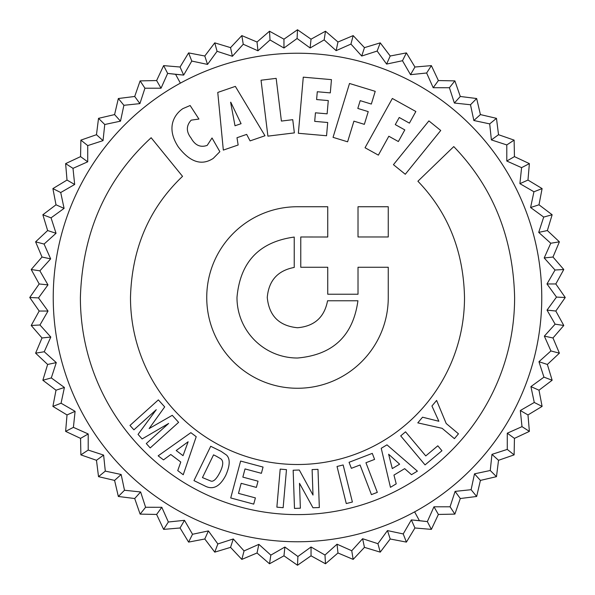 <?xml version="1.0" encoding="UTF-8"?>
<svg xmlns="http://www.w3.org/2000/svg" width="595" height="595" viewBox="0 0 595 595"><rect width="100%" height="100%" fill="white"/><g stroke="black" fill="none" stroke-linecap="round" stroke-linejoin="round"><path stroke-width="0.89" d="M139.907 103.619L134.708 96.472L140.123 80.883L144.935 88.209L139.907 103.619L144.935 88.209L161.037 88.209L167.649 73.408L175.577 74.323L180.389 83.136A244.27 244.27 0 0 0 83.136 414.611A244.27 244.27 0 0 0 414.603 511.864L419.423 520.677L411.338 519.904L403.217 533.938L387.471 530.591L377.922 543.696L362.615 538.713L351.749 550.754L337.045 544.202L324.982 555.038L311.036 546.984L297.909 556.496L284.886 547.028L270.837 555.12L258.87 544.343L244.054 550.925L233.285 538.958L217.852 543.949L208.391 530.918L192.527 534.273L184.48 520.327L168.355 522.001L161.81 507.29L145.596 507.275L140.628 491.961L124.504 490.25L121.157 474.498L105.3 471.106L103.619 455.093L88.209 450.065L88.209 433.963L73.408 427.351L75.096 411.338L61.062 403.217L64.409 387.471L51.304 377.922L56.287 362.615L44.246 351.749L50.798 337.045L39.962 324.982L48.017 311.036L38.504 297.909L47.972 284.886L39.88 270.837L50.657 258.87L44.075 244.054L56.042 233.285L51.051 217.852L64.082 208.391L60.727 192.527L74.672 184.48L72.999 168.355L87.71 161.81L87.725 145.596L103.039 140.628L104.75 124.504L120.502 121.157L123.894 105.3L139.907 103.619L123.894 105.3L118.338 98.525L134.708 96.472L139.907 103.619M156.619 80.556L161.037 88.209L144.935 88.209L140.123 80.883L156.619 80.556L163.625 65.621L180.062 67.019L183.662 75.096L191.783 61.062L207.529 64.409L217.078 51.304L232.385 56.287L243.251 44.246L257.955 50.798L270.018 39.962L283.964 48.017L297.091 38.504L310.114 47.972L324.163 39.88L336.13 50.657L350.946 44.075L361.715 56.042L377.148 51.051L386.609 64.082L402.473 60.727L410.52 74.672L426.645 72.999L433.19 87.71L449.404 87.725L454.372 103.039L470.496 104.75L473.843 120.502L489.7 123.894L491.381 139.907L506.791 144.935L506.791 161.037L521.592 167.649L519.904 183.662L533.938 191.783L530.591 207.529L543.696 217.078L538.713 232.385L550.754 243.251L544.202 257.955L555.038 270.018L546.984 283.964L556.496 297.091L547.028 310.114L555.12 324.163L544.343 336.13L550.925 350.946L538.958 361.715L543.949 377.148L530.918 386.609L534.273 402.473L520.327 410.52L522.001 426.645L507.29 433.19L507.275 449.404L491.961 454.372L490.25 470.496L474.498 473.843L471.106 489.7L455.093 491.381L450.065 506.791L433.963 506.791L427.351 521.592L419.423 520.677L414.611 511.864A244.27 244.27 0 0 0 511.864 180.389A244.27 244.27 0 0 0 180.389 83.136L175.577 74.323L183.662 75.096L167.649 73.408L163.625 65.621L167.649 73.408L161.037 88.209L156.619 80.556L140.123 80.883L134.708 96.472L118.338 98.525L123.894 105.3L120.502 121.157L114.59 114.59L118.338 98.525L114.59 114.59L120.502 121.157L104.75 124.504L98.525 118.338L114.59 114.59L98.525 118.338L104.75 124.504L103.039 140.628L96.472 134.708L98.525 118.338L96.472 134.708L103.039 140.628L87.725 145.596L80.883 140.123L96.472 134.708L80.883 140.123L87.725 145.596L87.71 161.81L80.556 156.619L80.883 140.123L80.556 156.619L87.71 161.81L72.999 168.355L65.621 163.625L80.556 156.619L65.621 163.625L72.999 168.355L74.672 184.48L67.019 180.062L65.621 163.625L67.019 180.062L74.672 184.48L60.727 192.527L52.896 188.593L67.019 180.062L52.896 188.593L60.727 192.527L64.082 208.391L56.004 204.799L52.896 188.593L56.004 204.799L64.082 208.391L51.051 217.852L42.855 214.758L56.004 204.799L42.855 214.758L51.051 217.852L56.042 233.285L47.637 230.548L42.855 214.758L47.637 230.548L56.042 233.285L44.075 244.054L35.603 241.83L47.637 230.548L35.603 241.83L44.075 244.054L50.657 258.87L42.014 257.033L35.603 241.83L42.014 257.033L50.657 258.87L39.88 270.837L31.215 269.513L42.014 257.033L31.215 269.513L39.88 270.837L47.972 284.886L39.181 283.964L31.215 269.513L39.181 283.964L47.972 284.886L38.504 297.909L29.75 297.5L39.181 283.964L29.75 297.5L38.504 297.909L48.017 311.036L39.181 311.036L29.75 297.5L39.181 311.036L48.017 311.036L39.962 324.982L31.215 325.487L39.181 311.036L31.215 325.487L39.962 324.982L50.798 337.045L42.014 337.967L31.215 325.487L42.014 337.967L50.798 337.045L44.246 351.749L35.603 353.17L42.014 337.967L35.603 353.17L44.246 351.749L56.287 362.615L47.637 364.452L35.603 353.17L47.637 364.452L56.287 362.615L51.304 377.922L42.855 380.242L47.637 364.452L42.855 380.242L51.304 377.922L64.409 387.471L56.004 390.201L42.855 380.242L56.004 390.201L64.409 387.471L61.062 403.217L52.896 406.407L56.004 390.201L52.896 406.407L61.062 403.217L75.096 411.338L67.019 414.938L52.896 406.407L67.019 414.938L75.096 411.338L73.408 427.351L65.621 431.375L67.019 414.938L65.621 431.375L73.408 427.351L88.209 433.963L80.556 438.381L65.621 431.375L80.556 438.381L88.209 433.963L88.209 450.065L80.883 454.878L80.556 438.381L80.883 454.878L88.209 450.065L103.619 455.093L96.472 460.292L80.883 454.878L96.472 460.292L103.619 455.093L105.3 471.106L98.525 476.662L96.472 460.292L98.525 476.662L105.3 471.106L121.157 474.498L114.59 480.41L98.525 476.662L114.59 480.41L121.157 474.498L124.504 490.25L118.338 496.475L114.59 480.41L118.338 496.475L124.504 490.25L140.628 491.961L134.708 498.528L118.338 496.475L134.708 498.528L140.628 491.961L145.596 507.275L140.123 514.117L134.708 498.528L140.123 514.117L145.596 507.275L161.81 507.29L156.619 514.444L140.123 514.117L156.619 514.444L161.81 507.29L168.355 522.001L163.625 529.379L156.619 514.444L163.625 529.379L168.355 522.001L184.48 520.327L180.062 527.981L163.625 529.379L180.062 527.981L184.48 520.327L192.527 534.273L188.593 542.105L180.062 527.981L188.593 542.105L192.527 534.273L208.391 530.918L204.799 538.996L188.593 542.105L204.799 538.996L208.391 530.918L217.852 543.949L214.758 552.145L204.799 538.996L214.758 552.145L217.852 543.949L233.285 538.958L230.548 547.363L214.758 552.145L230.548 547.363L233.285 538.958L244.054 550.925L241.83 559.397L230.548 547.363L241.83 559.397L244.054 550.925L258.87 544.343L257.033 552.986L241.83 559.397L257.033 552.986L258.87 544.343L270.837 555.12L269.513 563.785L257.033 552.986L269.513 563.785L270.837 555.12L284.886 547.028L283.964 555.819L269.513 563.785L283.964 555.819L284.886 547.028L297.909 556.496L297.5 565.25L283.964 555.819L297.5 565.25L297.909 556.496L311.036 546.984L311.036 555.819L297.5 565.25L311.036 555.819L311.036 546.984L324.982 555.038L325.487 563.785L311.036 555.819L325.487 563.785L324.982 555.038L337.045 544.202L337.967 552.986L325.487 563.785L337.967 552.986L337.045 544.202L351.749 550.754L353.17 559.397L337.967 552.986L353.17 559.397L351.749 550.754L362.615 538.713L364.452 547.363L353.17 559.397L364.452 547.363L362.615 538.713L377.922 543.696L380.242 552.145L364.452 547.363L380.242 552.145L377.922 543.696L387.471 530.591L390.201 538.996L380.242 552.145L390.201 538.996L387.471 530.591L403.217 533.938L406.407 542.105L390.201 538.996L406.407 542.105L403.217 533.938L411.338 519.904L414.938 527.981L406.407 542.105L414.938 527.981L411.338 519.904L427.351 521.592L431.375 529.379L414.938 527.981L431.375 529.379L427.351 521.592L433.963 506.791L438.381 514.444L431.375 529.379L438.381 514.444L433.963 506.791L450.065 506.791L454.878 514.117L438.381 514.444L454.878 514.117L450.065 506.791L455.093 491.381L460.292 498.528L454.878 514.117L460.292 498.528L455.093 491.381L471.106 489.7L476.662 496.475L460.292 498.528L476.662 496.475L471.106 489.7L474.498 473.843L480.41 480.41L476.662 496.475L480.41 480.41L474.498 473.843L490.25 470.496L496.475 476.662L480.41 480.41L496.475 476.662L490.25 470.496L491.961 454.372L498.528 460.292L496.475 476.662L498.528 460.292L491.961 454.372L507.275 449.404L514.117 454.878L498.528 460.292L514.117 454.878L507.275 449.404L507.29 433.19L514.444 438.381L514.117 454.878L514.444 438.381L507.29 433.19L522.001 426.645L529.379 431.375L514.444 438.381L529.379 431.375L522.001 426.645L520.327 410.52L527.981 414.938L529.379 431.375L527.981 414.938L520.327 410.52L534.273 402.473L542.105 406.407L527.981 414.938L542.105 406.407L534.273 402.473L530.918 386.609L538.996 390.201L542.105 406.407L538.996 390.201L530.918 386.609L543.949 377.148L552.145 380.242L538.996 390.201L552.145 380.242L543.949 377.148L538.958 361.715L547.363 364.452L552.145 380.242L547.363 364.452L538.958 361.715L550.925 350.946L559.397 353.17L547.363 364.452L559.397 353.17L550.925 350.946L544.343 336.13L552.986 337.967L559.397 353.17L552.986 337.967L544.343 336.13L555.12 324.163L563.785 325.487L552.986 337.967L563.785 325.487L555.12 324.163L547.028 310.114L555.819 311.036L563.785 325.487L555.819 311.036L547.028 310.114L556.496 297.091L565.25 297.5L555.819 311.036L565.25 297.5L556.496 297.091L546.984 283.964L555.819 283.964L565.25 297.5L555.819 283.964L546.984 283.964L555.038 270.018L563.785 269.513L555.819 283.964L563.785 269.513L555.038 270.018L544.202 257.955L552.986 257.033L563.785 269.513L552.986 257.033L544.202 257.955L550.754 243.251L559.397 241.83L552.986 257.033L559.397 241.83L550.754 243.251L538.713 232.385L547.363 230.548L559.397 241.83L547.363 230.548L538.713 232.385L543.696 217.078L552.145 214.758L547.363 230.548L552.145 214.758L543.696 217.078L530.591 207.529L538.996 204.799L552.145 214.758L538.996 204.799L530.591 207.529L533.938 191.783L542.105 188.593L538.996 204.799L542.105 188.593L533.938 191.783L519.904 183.662L527.981 180.062L542.105 188.593L527.981 180.062L519.904 183.662L521.592 167.649L529.379 163.625L527.981 180.062L529.379 163.625L521.592 167.649L506.791 161.037L514.444 156.619L529.379 163.625L514.444 156.619L506.791 161.037L506.791 144.935L514.117 140.123L514.444 156.619L514.117 140.123L506.791 144.935L491.381 139.907L498.528 134.708L514.117 140.123L498.528 134.708L491.381 139.907L489.7 123.894L496.475 118.338L498.528 134.708L496.475 118.338L489.7 123.894L473.843 120.502L480.41 114.59L496.475 118.338L480.41 114.59L473.843 120.502L470.496 104.75L476.662 98.525L480.41 114.59L476.662 98.525L470.496 104.75L454.372 103.039L460.292 96.472L476.662 98.525L460.292 96.472L454.372 103.039L449.404 87.725L454.878 80.883L460.292 96.472L454.878 80.883L449.404 87.725L433.19 87.71L438.381 80.556L454.878 80.883L438.381 80.556L433.19 87.71L426.645 72.999L431.375 65.621L438.381 80.556L431.375 65.621L426.645 72.999L410.52 74.672L414.938 67.019L431.375 65.621L414.938 67.019L410.52 74.672L402.473 60.727L406.407 52.896L414.938 67.019L406.407 52.896L402.473 60.727L386.609 64.082L390.201 56.004L406.407 52.896L390.201 56.004L386.609 64.082L377.148 51.051L380.242 42.855L390.201 56.004L380.242 42.855L377.148 51.051L361.715 56.042L364.452 47.637L380.242 42.855L364.452 47.637L361.715 56.042L350.946 44.075L353.17 35.603L364.452 47.637L353.17 35.603L350.946 44.075L336.13 50.657L337.967 42.014L353.17 35.603L337.967 42.014L336.13 50.657L324.163 39.88L325.487 31.215L337.967 42.014L325.487 31.215L324.163 39.88L310.114 47.972L311.036 39.181L325.487 31.215L311.036 39.181L310.114 47.972L297.091 38.504L297.5 29.75L311.036 39.181L297.5 29.75L297.091 38.504L283.964 48.017L283.964 39.181L297.5 29.75L283.964 39.181L283.964 48.017L270.018 39.962L269.513 31.215L283.964 39.181L269.513 31.215L270.018 39.962L257.955 50.798L257.033 42.014L269.513 31.215L257.033 42.014L257.955 50.798L243.251 44.246L241.83 35.603L257.033 42.014L241.83 35.603L243.251 44.246L232.385 56.287L230.548 47.637L241.83 35.603L230.548 47.637L232.385 56.287L217.078 51.304L214.758 42.855L230.548 47.637L214.758 42.855L217.078 51.304L207.529 64.409L204.799 56.004L214.758 42.855L204.799 56.004L207.529 64.409L191.783 61.062L188.593 52.896L204.799 56.004L188.593 52.896L191.783 61.062L183.662 75.096L180.062 67.019L188.593 52.896L180.062 67.019L163.625 65.621L156.619 80.556M180.389 83.136A244.27 244.27 0 0 1 511.864 180.389A244.27 244.27 0 0 1 414.603 511.864A244.27 244.27 0 0 1 83.136 414.611A244.27 244.27 0 0 1 180.389 83.136M428.898 120.897L393.444 164.674L405.284 174.261L440.731 130.483L428.898 120.897L440.731 130.483L405.284 174.261L393.444 164.674L405.284 174.261L440.731 130.483L428.898 120.897L393.444 164.674L428.898 120.897L440.731 130.483L405.284 174.261L393.444 164.674L428.898 120.897M388.26 236.974L388.26 206.733L358.019 206.733L358.019 236.974L388.26 236.974L358.019 236.974L358.019 206.733L388.26 206.733L358.019 206.733L358.019 236.974L388.26 236.974L388.26 206.733L388.26 236.974L358.019 236.974L358.019 206.733L388.26 206.733L388.26 236.974M267.906 136.136L294.369 132.886L292.74 119.684L281.405 121.075L276.162 78.362L261.041 80.221L267.906 136.136L261.041 80.221L276.162 78.362L281.405 121.075L292.74 119.684L294.369 132.886L292.74 119.684L294.369 132.886L267.906 136.136L294.369 132.886L267.906 136.136L261.041 80.221L267.906 136.136M250.079 140.889L264.983 135.757L235.345 86.387L217.763 92.433L223.326 150.096L238.149 144.994L236.988 137.728L246.665 134.396L250.079 140.889L246.665 134.396L236.988 137.728L238.149 144.994L223.326 150.096L217.763 92.433L235.345 86.387L264.983 135.757L235.345 86.387L217.763 92.433L223.326 150.096L238.149 144.994L223.326 150.096L217.763 92.433L235.345 86.387L264.983 135.757L250.079 140.889M464.509 297.5C464.509 389.74 389.74 464.509 297.5 464.509C205.26 464.509 130.491 389.74 130.491 297.5C131.807 248.479 149.159 208.094 182.539 176.343L151.145 137.735C106.007 179.229 82.422 232.481 80.385 297.5C80.385 417.407 177.593 514.608 297.5 514.608C417.407 514.608 514.615 417.407 514.615 297.5C513.21 237.412 492.92 187.113 453.762 146.593L417.898 181.237C447.998 212.43 463.535 251.187 464.509 297.5C464.509 389.74 389.74 464.509 297.5 464.509C205.26 464.509 130.491 389.74 130.491 297.5C130.491 389.74 205.26 464.509 297.5 464.509C389.74 464.509 464.509 389.74 464.509 297.5C463.535 251.187 447.998 212.43 417.898 181.237L453.762 146.593C492.92 187.113 513.21 237.412 514.615 297.5C514.615 417.407 417.407 514.608 297.5 514.608C177.593 514.608 80.385 417.407 80.385 297.5C82.422 232.481 106.007 179.229 151.145 137.735L182.539 176.343L151.145 137.735C106.007 179.229 82.422 232.481 80.385 297.5M349.51 83.478L333.044 137.348L347.606 141.803L353.921 121.157L364.348 124.34L368.238 111.622L357.811 108.431L360.191 100.652L371.332 104.058L375.222 91.332L349.51 83.478L375.222 91.332L371.332 104.058L360.191 100.652L357.811 108.431L368.238 111.622L364.348 124.34L353.921 121.157L347.606 141.803L333.044 137.348L347.606 141.803L333.044 137.348L349.51 83.478L333.044 137.348L349.51 83.478L375.222 91.332L349.51 83.478M392.35 98.473L365.04 147.746L378.368 155.131L388.832 136.24L398.367 141.536L404.816 129.903L395.281 124.608L399.23 117.49L409.412 123.135L415.86 111.51L392.35 98.473L415.86 111.51L409.412 123.135L399.23 117.49L395.281 124.608L404.816 129.903L398.367 141.536L388.832 136.24L378.368 155.131L365.04 147.746L378.368 155.131L365.04 147.746L392.35 98.473L365.04 147.746L392.35 98.473L415.86 111.51L392.35 98.473M191.188 120.153L198.931 119.052L190.14 105.516L182.896 108.617C176.693 112.648 164.48 125.649 178.24 146.824C189.931 162.16 201.601 166.012 213.255 158.389L219.86 151.688L212.028 137.981L207.209 145.381C200.426 147.768 195.041 145.329 191.062 138.055C186.094 131.644 186.138 125.679 191.188 120.153C186.138 125.679 186.094 131.644 191.062 138.055C195.041 145.329 200.426 147.768 207.209 145.381L212.028 137.981L219.86 151.688L213.255 158.389C201.601 166.012 189.931 162.16 178.24 146.824C164.48 125.649 176.693 112.648 182.896 108.617L190.14 105.516L198.931 119.052L190.14 105.516L198.931 119.052L191.188 120.153M331.46 79.633L303.272 77.164L298.363 133.28L326.551 135.749L327.711 122.503L314.696 121.365L315.447 112.805L327.124 113.831L328.276 100.577L316.6 99.558L317.291 91.742L330.299 92.887L331.46 79.633L330.299 92.887L317.291 91.742L316.6 99.558L328.276 100.577L327.124 113.831L315.447 112.805L314.696 121.365L327.711 122.503L326.551 135.749L298.363 133.28L303.272 77.164L298.363 133.28L326.551 135.749L327.711 122.503L326.551 135.749L298.363 133.28L303.272 77.164L331.46 79.633L303.272 77.164L331.46 79.633L330.299 92.887L331.46 79.633M358.019 267.259L358.019 294.235L327.741 294.235L327.741 267.259L300.765 267.259L300.765 236.981L327.741 237.011L327.741 206.733L297.5 206.733C247.371 206.733 206.74 247.371 206.74 297.493C206.74 347.621 247.371 388.26 297.5 388.26C347.629 388.26 388.26 347.621 388.26 297.493L388.26 267.259L358.019 267.259L388.26 267.259L388.26 297.493C388.26 347.621 347.629 388.26 297.5 388.26C247.371 388.26 206.74 347.621 206.74 297.493C206.74 247.371 247.371 206.733 297.5 206.733L327.741 206.733L327.741 237.011L300.765 236.981L300.765 267.259L327.741 267.259L327.741 294.235L358.019 294.235L358.019 267.259L388.26 267.259L358.019 267.259M276.162 78.362L261.041 80.221L276.162 78.362M514.615 297.5C513.21 237.412 492.92 187.113 453.762 146.593L417.898 181.237L453.762 146.593M182.539 176.343C149.159 208.094 131.807 248.479 130.491 297.5C131.807 248.479 149.159 208.094 182.539 176.343L151.145 137.735M364.348 124.34L368.238 111.622L364.348 124.34M371.332 104.058L375.222 91.332L371.332 104.058M398.367 141.536L404.816 129.903L398.367 141.536M409.412 123.135L415.86 111.51L409.412 123.135M213.255 158.389L219.86 151.688L212.028 137.981L207.209 145.381M327.124 113.831L328.276 100.577L327.124 113.831M327.741 237.011L327.741 206.733L327.741 237.011M327.741 206.733L297.5 206.733C247.371 206.733 206.74 247.371 206.74 297.493M286.478 469.648L280.193 469.105L276.868 507.156L283.146 507.706L286.478 469.648L280.193 469.105L286.478 469.648L283.146 507.706L286.478 469.648L283.146 507.706L276.868 507.156L283.146 507.706L276.868 507.156L280.193 469.105L276.868 507.156L280.193 469.105L286.478 469.648M352.389 502.031L343.151 464.963L337.03 466.487L346.275 503.548L352.389 502.031L343.151 464.963L352.389 502.031L346.275 503.548L352.389 502.031L346.275 503.548L337.03 466.487L346.275 503.548L337.03 466.487L343.151 464.963L337.03 466.487L343.151 464.963L352.389 502.031M425.76 455.919L405.537 431.821L400.71 435.882L425.061 464.903L441.951 450.735L437.808 445.804L425.76 455.919L437.808 445.804L441.951 450.735L437.808 445.804L441.951 450.735L425.061 464.903L441.951 450.735L425.061 464.903L400.71 435.882L425.061 464.903L400.71 435.882L405.537 431.821L425.76 455.919M393.957 475.085L404.674 468.652L411.495 474.676L417.385 471.136L386.973 444.844L381.231 448.295L390.454 487.32L396.218 483.854L393.957 475.085L396.218 483.854L390.454 487.32L396.218 483.854L390.454 487.32L381.231 448.295L390.454 487.32L381.231 448.295L386.973 444.844L381.231 448.295L386.973 444.844L417.385 471.136L386.973 444.844L417.385 471.136L411.495 474.676L417.385 471.136L411.495 474.676L404.674 468.652L393.957 475.085M170.795 454.506L180.783 462.032L177.741 470.608L183.238 474.743L196.216 436.7L190.869 432.669L158.144 455.837L163.513 459.883L170.795 454.506L163.513 459.883L158.144 455.837L163.513 459.883L158.144 455.837L190.869 432.669L158.144 455.837L190.869 432.669L196.216 436.7L190.869 432.669L196.216 436.7L183.238 474.743L196.216 436.7L183.238 474.743L177.741 470.608L183.238 474.743L177.741 470.608L180.783 462.032L170.795 454.506M349.057 462.293L351.37 468.325L360.057 464.993L371.429 494.623L377.319 492.363L365.94 462.731L374.597 459.407L372.284 453.375L349.057 462.293L351.37 468.325L349.057 462.293L372.284 453.375L349.057 462.293L372.284 453.375L374.597 459.407L372.284 453.375L374.597 459.407L365.94 462.731L377.319 492.363L371.429 494.623L377.319 492.363L371.429 494.623L360.057 464.993L351.37 468.325L349.057 462.293M313 495.062L299.3 470.013L293.157 470.228L294.488 508.405L300.371 508.197L299.501 483.304L312.977 507.758L319.329 507.542L317.99 469.366L312.107 469.567L313 495.062L312.107 469.567L317.99 469.366L312.107 469.567L317.99 469.366L319.329 507.542L317.99 469.366L319.329 507.542L312.977 507.758L319.329 507.542L312.977 507.758L299.501 483.304L300.371 508.197L294.488 508.405L300.371 508.197L294.488 508.405L293.157 470.228L294.488 508.405L293.157 470.228L299.3 470.013L313 495.062M226.576 455.115L221.087 451.345L210.712 446.28L193.97 480.611L204.643 485.818C212.809 490.28 219.853 486.777 225.78 475.308C230.042 465.588 230.302 458.857 226.576 455.115C230.302 458.857 230.042 465.588 225.78 475.308C219.853 486.777 212.809 490.28 204.643 485.818L193.97 480.611L210.712 446.28L221.087 451.345L226.576 455.115M263.057 467.068L240.618 461.058L230.726 497.956L253.723 504.121L255.396 497.903L238.483 493.374L241.176 483.326L256.371 487.402L258.037 481.184L242.842 477.116L245.028 468.927L261.391 473.315L263.057 467.068L240.618 461.058L263.057 467.068L261.391 473.315L263.057 467.068L261.391 473.315L245.028 468.927L242.842 477.116L258.037 481.184L256.371 487.402L258.037 481.184L256.371 487.402L241.176 483.326L238.483 493.374L255.396 497.903L253.723 504.121L255.396 497.903L253.723 504.121L230.726 497.956L253.723 504.121L230.726 497.956L240.618 461.058L230.726 497.956L240.618 461.058L263.057 467.068M178.612 422.361L172.26 415.317L149.129 428.571L164.696 406.906L158.367 399.885L129.978 425.44L133.92 429.821L156.262 409.695L138.047 434.402L142.131 438.939L168.645 423.447L146.296 443.565L150.215 447.923L178.612 422.361L172.26 415.317L178.612 422.361L150.215 447.923L178.612 422.361L150.215 447.923L146.296 443.565L150.215 447.923L146.296 443.565L168.645 423.447L142.131 438.939L138.047 434.402L142.131 438.939L138.047 434.402L156.262 409.695L133.92 429.821L129.978 425.44L133.92 429.821L129.978 425.44L158.367 399.885L129.978 425.44L158.367 399.885L164.696 406.906L158.367 399.885L164.696 406.906L149.129 428.571L172.26 415.317L178.612 422.361M422.547 417.199L417.787 422.866L442.107 428.311L454.416 438.641L458.47 433.807L446.198 423.506L436.611 400.435L431.94 406.006L438.865 421.267L422.547 417.199L417.787 422.866L422.547 417.199L438.865 421.267L431.94 406.006L436.611 400.435L431.94 406.006L436.611 400.435L446.198 423.506L458.47 433.807L454.416 438.641L458.47 433.807L454.416 438.641L442.107 428.311L417.787 422.866L422.547 417.199M212.028 137.981L219.86 151.688M230.615 102.236L235.003 125.776L241.079 123.678L230.756 102.184L241.079 123.678L235.003 125.776L230.615 102.236M405.537 431.821L400.71 435.882L405.537 431.821M299.3 470.013L293.157 470.228L299.3 470.013M357.93 300.765L327.562 300.765C324.431 317.276 314.413 326.268 297.5 327.741C279.152 325.934 269.066 315.848 267.259 297.5C268.732 280.587 277.724 270.561 294.235 267.438L294.235 237.063C259.197 241.89 240.112 262.038 236.981 297.5C236.981 330.924 264.076 358.019 297.5 358.019C332.955 354.888 353.103 335.803 357.93 300.765C353.103 335.803 332.955 354.888 297.5 358.019C264.076 358.019 236.981 330.924 236.981 297.5C240.112 262.038 259.197 241.89 294.235 237.063L294.235 267.438C277.724 270.561 268.732 280.587 267.259 297.5C269.066 315.848 279.152 325.934 297.5 327.741C314.413 326.268 324.431 317.276 327.562 300.765L357.93 300.765M294.235 267.438C277.724 270.561 268.732 280.587 267.259 297.5M297.5 358.019C264.076 358.019 236.981 330.924 236.981 297.5M399.624 464.174L388.632 454.238L392.291 468.577L399.624 464.174L392.291 468.577L388.632 454.238L399.624 464.174M176.209 450.527L183.037 455.666L188.132 441.758L176.209 450.527L188.132 441.758L183.037 455.666L176.209 450.527M216.119 456.112L213.546 454.855L202.456 477.592L210.928 481.087C213.546 481.898 216.58 478.93 220.024 472.185C223.422 465.238 223.616 460.731 220.589 458.663L216.119 456.112L220.589 458.663C223.616 460.731 223.422 465.238 220.024 472.185C216.58 478.93 213.546 481.898 210.928 481.087L202.456 477.592L213.546 454.855L216.119 456.112"/></g></svg>
